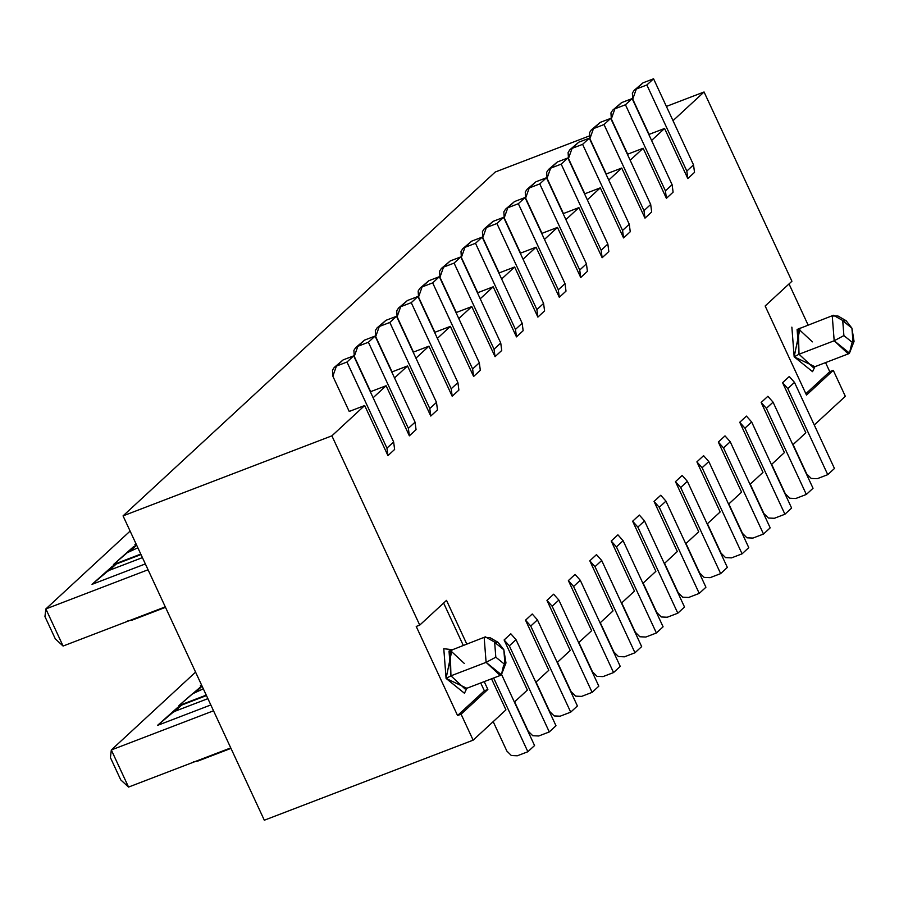 <?xml version="1.0" encoding="UTF-8"?>
<svg xmlns="http://www.w3.org/2000/svg" width="899" height="899" viewBox="0 0 899 899"><rect width="100%" height="100%" fill="white"/><g stroke="black" fill="none" stroke-linecap="round" stroke-linejoin="round"><path stroke-width="1.35" d="M466.143 688.297L465.041 688.971L450.938 675.834L486.101 662.361L484.179 637.616L485.381 636.852L449.017 651.09L450.938 675.834L446.084 678.419L443.78 648.73L452.028 649.64L446.084 678.419L450.938 675.834L450.23 650.337L464.322 663.462M485.381 636.852L494.821 642.201M446.084 678.419L466.839 688.274L464.457 693.264L446.084 678.419M498.057 642.324L489.854 637.582L484.179 637.616L486.101 662.349L450.938 675.834L465.041 688.971L500.192 675.486L486.101 662.361L495.81 657.191L494.652 642.347L498.057 642.324L503.833 649.763L505.968 662.956L504.991 664.608L495.81 657.191L486.101 662.361L501.406 674.733L505.968 662.956M503.631 665.204L501.406 674.733L500.192 675.486M446.522 600.375L419.743 625.108L416.226 626.457L419.743 625.108L331.888 435.835L123.051 515.88L264.317 820.214L473.144 740.158L461.086 714.188L457.569 715.537L416.226 626.457L457.569 715.537L461.086 714.188L487.865 689.443L484.347 690.792L457.569 715.537L484.347 690.792L480.718 682.959L484.347 690.792L487.865 689.443L484.224 681.611L487.865 689.443L461.086 714.188L473.144 740.158L264.317 820.214L123.051 515.88L331.888 435.835L364.679 405.528L349.217 411.461L364.679 405.528L331.888 435.835L419.743 625.108L446.522 600.375L466.761 643.987L446.522 600.375M503.833 649.763L494.652 642.347L495.81 657.191L504.991 664.608L503.833 649.763M63.087 646.044L55.289 638.852L63.087 646.044L45.86 608.938L130.108 531.095L45.86 608.938L44.95 616.579L45.86 608.938L63.087 646.044L165.292 606.87L63.087 646.044M44.95 616.579L55.289 638.852L44.95 616.579M120.747 779.883L128.546 787.074L111.319 749.968L110.42 757.61L120.747 779.883L110.42 757.61L111.319 749.968L195.577 672.126L111.319 749.968L128.546 787.074L120.747 779.883M806.493 395.066L833.272 370.321L829.755 371.669L805.875 393.728L829.755 371.669L833.272 370.321L845.33 396.302L814.269 425.002L845.33 396.302L833.272 370.321L806.493 395.066L765.15 305.986L806.493 395.066M789.03 283.927L808.089 324.988L789.03 283.927M825.552 362.612L829.755 371.669L825.552 362.612M495.237 172.024L589.137 136.03L495.237 172.024L123.051 515.88L495.237 172.024M666.384 106.419L704.063 91.979L791.929 281.252L765.15 305.986L791.929 281.252L704.063 91.979L666.384 106.419M800.11 328.045L794.165 356.824L799.02 354.24L798.312 328.742L812.415 341.867M851.724 343.609L849.488 353.138L848.274 353.891L834.182 340.766L799.02 354.24L834.182 340.766L832.26 316.021L833.474 315.257L797.098 329.495L799.02 354.24L813.123 367.376L799.02 354.24L794.165 356.824L814.921 366.68L812.539 371.669L794.165 356.824L791.862 327.135M833.474 315.257L842.902 320.606M846.139 320.729L837.935 315.987L832.26 316.021L834.182 340.755L843.891 335.597L842.734 320.752L846.139 320.729L851.926 328.169L854.05 341.362L853.072 343.013L843.891 335.597L834.182 340.766L849.488 353.138L854.05 341.362M851.926 328.169L842.734 320.752L843.891 335.597L853.072 343.013L851.926 328.169M463.255 645.336L443.623 603.049L463.255 645.336M148.065 569.764L45.86 608.938L148.065 569.764M213.524 710.794L111.319 749.968L213.524 710.794M128.546 787.074L230.751 747.901L128.546 787.074M373.119 397.74L386.109 385.738L370.635 391.672L386.109 385.738L373.119 397.74M394.537 377.951L407.528 365.949L392.054 371.883L407.528 365.949L394.537 377.951M415.956 358.162L428.947 346.16L413.473 352.082L428.947 346.16L415.956 358.162M437.375 338.372L450.365 326.371L434.891 332.293L450.365 326.371L437.375 338.372M458.793 318.572L471.784 306.581L456.321 312.504L471.784 306.581L458.793 318.572M480.223 298.783L493.203 286.781L477.74 292.714L493.203 286.781L480.223 298.783M501.642 278.993L514.633 266.992L499.159 272.925L514.633 266.992L501.642 278.993M523.061 259.204L536.051 247.203L520.577 253.136L536.051 247.203L523.061 259.204M544.479 239.415L557.47 227.413L541.996 233.347L557.47 227.413L544.479 239.415M565.898 219.626L578.889 207.624L563.415 213.557L578.889 207.624L565.898 219.626M587.317 199.836L600.307 187.835L584.844 193.768L600.307 187.835L587.317 199.836M608.747 180.047L621.726 168.046L606.263 173.968L621.726 168.046L608.747 180.047M630.165 160.247L643.156 148.256L627.682 154.178L643.156 148.256L630.165 160.247M651.584 140.458L664.575 128.467L649.1 134.389L664.575 128.467L651.584 140.458M673.003 120.668L704.063 91.979L673.003 120.668M805.841 432.79L792.851 444.791L805.841 432.79L782.579 382.693L789.277 376.512L782.579 382.693L805.841 432.79M784.411 452.579L771.432 464.581L784.411 452.579L761.161 402.482L767.858 396.302L761.161 402.482L784.411 452.579M762.993 472.368L750.002 484.37L762.993 472.368L739.742 422.272L746.428 416.091L739.742 422.272L762.993 472.368M741.574 492.169L728.583 504.159L741.574 492.169L718.323 442.061L725.01 435.88L718.323 442.061L741.574 492.169M720.155 511.958L707.165 523.948L720.155 511.958L696.894 461.861L703.591 455.669L696.894 461.861L720.155 511.958M698.737 531.747L685.746 543.749L698.737 531.747L675.475 481.65L682.172 475.459L675.475 481.65L698.737 531.747M677.318 551.537L664.327 563.538L677.318 551.537L654.056 501.44L660.754 495.248L654.056 501.44L677.318 551.537M655.888 571.326L642.909 583.327L655.888 571.326L632.638 521.229L639.335 515.048L632.638 521.229L655.888 571.326M634.469 591.115L621.479 603.117L634.469 591.115L611.219 541.018L617.916 534.838L611.219 541.018L634.469 591.115M613.051 610.904L600.06 622.906L613.051 610.904L589.8 560.807L596.486 554.627L589.8 560.807L613.051 610.904M591.632 630.693L578.641 642.695L591.632 630.693L568.37 580.597L575.068 574.416L568.37 580.597L591.632 630.693M570.213 650.483L557.223 662.484L570.213 650.483L546.952 600.386L553.649 594.205L546.952 600.386L570.213 650.483M548.795 670.283L535.804 682.274L548.795 670.283L525.533 620.175L532.23 613.995L525.533 620.175L548.795 670.283M527.365 690.072L514.385 702.063L527.365 690.072L504.114 639.976L510.812 633.784L504.114 639.976L527.365 690.072M505.946 709.862L473.144 740.158L505.946 709.862L491.539 678.812L505.946 709.862M694.522 172.372L687.825 178.564L664.575 128.467L687.825 178.564L694.522 172.372L693.522 164.888L694.522 172.372M673.104 192.161L666.406 198.353L643.156 148.256L666.406 198.353L673.104 192.161L672.104 184.677L673.104 192.161M651.674 211.962L644.988 218.142L621.726 168.046L644.988 218.142L651.674 211.962L650.685 204.466L651.674 211.962M630.255 231.751L623.569 237.932L600.307 187.835L623.569 237.932L630.255 231.751L629.266 224.256L630.255 231.751M608.837 251.54L602.139 257.721L578.889 207.624L602.139 257.721L608.837 251.54L607.848 244.045L608.837 251.54M587.418 271.329L580.72 277.51L557.47 227.413L580.72 277.51L587.418 271.329L586.429 263.834L587.418 271.329M565.999 291.119L559.302 297.299L536.051 247.203L559.302 297.299L565.999 291.119L565.01 283.635L565.999 291.119M544.58 310.908L537.883 317.089L514.633 266.992L537.883 317.089L544.58 310.908L543.58 303.424L544.58 310.908M523.151 330.697L516.464 336.889L493.203 286.781L516.464 336.889L523.151 330.697L522.162 323.213L523.151 330.697M501.732 350.486L495.046 356.678L471.784 306.581L495.046 356.678L501.732 350.486L500.743 343.002L501.732 350.486M480.313 370.276L473.616 376.467L450.365 326.371L473.616 376.467L480.313 370.276L479.324 362.791L480.313 370.276M458.895 390.076L452.197 396.257L428.947 346.16L452.197 396.257L458.895 390.076L457.906 382.581L458.895 390.076M437.476 409.865L430.778 416.046L407.528 365.949L430.778 416.046L437.476 409.865L436.487 402.37L437.476 409.865M416.057 429.655L409.36 435.835L386.109 385.738L409.36 435.835L416.057 429.655L415.057 422.159L416.057 429.655M394.627 449.444L387.941 455.624L364.679 405.528L387.941 455.624L394.627 449.444L393.638 441.948L394.627 449.444M145.357 563.92L92.024 584.361L112.128 566.494L116.173 564.055L140.997 554.548L116.173 564.055L92.024 584.361L145.357 563.92M140.795 554.087L113.443 564.572L136.457 544.76L113.443 564.572L140.795 554.087M136.221 544.266L134.861 544.783L135.985 543.749L134.861 544.783L136.221 544.266M210.815 704.951L157.482 725.403L177.586 707.524L181.643 705.086L206.467 695.568L181.643 705.086L157.482 725.403L210.815 704.951M206.253 695.118L178.901 705.603L201.927 685.791L178.901 705.603L206.253 695.118M201.691 685.296L200.32 685.813L201.455 684.768L200.32 685.813L201.691 685.296M506.845 751.047L511.34 755.508L517.318 755.778L527.87 751.733L493.641 678.003L527.87 751.733L517.318 755.778L511.34 755.508L506.845 751.047L493.191 721.639L506.845 751.047M501.597 674.531L534.568 745.541L527.87 751.733L534.568 745.541L501.597 674.531M528.264 731.258L532.759 735.719L538.737 735.989L549.289 731.943L509.328 645.842L504.114 639.976L509.328 645.842L516.015 639.661L510.812 633.784L516.015 639.661L555.987 725.751L549.289 731.943L538.737 735.989L532.759 735.719L528.264 731.258L514.621 701.849L528.264 731.258M549.682 711.469L554.177 715.93L560.167 716.188L570.708 712.154L530.747 626.052L525.533 620.175L530.747 626.052L537.433 619.872L532.23 613.995L537.433 619.872L577.405 705.962L570.708 712.154L560.167 716.188L554.177 715.93L549.682 711.469L536.04 682.06L549.682 711.469M571.112 691.679L575.607 696.129L581.586 696.399L592.126 692.365L552.166 606.263L546.952 600.386L552.166 606.263L558.863 600.071L553.649 594.205L558.863 600.071L598.824 686.173L592.126 692.365L581.586 696.399L575.607 696.129L571.112 691.679L557.459 662.271L571.112 691.679M592.531 671.89L597.026 676.34L603.004 676.61L613.556 672.564L573.584 586.474L568.37 580.597L573.584 586.474L580.282 580.282L575.068 574.416L580.282 580.282L620.243 666.384L613.556 672.564L603.004 676.61L597.026 676.34L592.531 671.89L578.877 642.482L592.531 671.89M613.95 652.09L618.445 656.551L624.423 656.821L634.975 652.775L595.003 566.685L589.8 560.807L595.003 566.685L601.701 560.493L596.486 554.627L601.701 560.493L641.661 646.595L634.975 652.775L624.423 656.821L618.445 656.551L613.95 652.09L600.296 622.692L613.95 652.09M635.368 632.3L639.863 636.762L645.842 637.031L656.394 632.986L616.422 546.884L611.219 541.018L616.422 546.884L623.119 540.704L617.916 534.838L623.119 540.704L663.091 626.805L656.394 632.986L645.842 637.031L639.863 636.762L635.368 632.3L621.715 602.903L635.368 632.3M656.787 612.511L661.282 616.972L667.26 617.242L677.812 613.197L637.852 527.095L632.638 521.229L637.852 527.095L644.538 520.914L639.335 515.048L644.538 520.914L684.51 607.016L677.812 613.197L667.26 617.242L661.282 616.972L656.787 612.511L643.145 583.103L656.787 612.511M678.206 592.722L682.701 597.183L688.69 597.453L699.231 593.407L659.27 507.306L654.056 501.44L659.27 507.306L665.957 501.125L660.754 495.248L665.957 501.125L705.929 587.227L699.231 593.407L688.69 597.453L682.701 597.183L678.206 592.722L664.563 563.313L678.206 592.722M699.636 572.933L704.131 577.394L710.109 577.664L720.65 573.618L680.689 487.516L675.475 481.65L680.689 487.516L687.387 481.336L682.172 475.459L687.387 481.336L727.347 567.426L720.65 573.618L710.109 577.664L704.131 577.394L699.636 572.933L685.982 543.524L699.636 572.933M721.054 553.143L725.549 557.605L731.528 557.874L742.08 553.829L702.108 467.727L696.894 461.861L702.108 467.727L708.805 461.547L703.591 455.669L708.805 461.547L748.766 547.637L742.08 553.829L731.528 557.874L725.549 557.605L721.054 553.143L707.401 523.735L721.054 553.143M742.473 533.354L746.968 537.816L752.946 538.074L763.498 534.04L723.526 447.938L718.323 442.061L723.526 447.938L730.224 441.757L725.01 435.88L730.224 441.757L770.185 527.848L763.498 534.04L752.946 538.074L746.968 537.816L742.473 533.354L728.819 503.946L742.473 533.354M763.892 513.565L768.387 518.015L774.365 518.285L784.917 514.239L744.945 428.149L739.742 422.272L744.945 428.149L751.643 421.957L746.428 416.091L751.643 421.957L791.614 508.059L784.917 514.239L774.365 518.285L768.387 518.015L763.892 513.565L750.238 484.156L763.892 513.565M785.31 493.776L789.805 498.226L795.784 498.496L806.336 494.45L766.375 408.36L761.161 402.482L766.375 408.36L773.061 402.168L767.858 396.302L773.061 402.168L813.033 488.269L806.336 494.45L795.784 498.496L789.805 498.226L785.31 493.776L771.668 464.367L785.31 493.776M806.729 473.975L811.224 478.437L817.213 478.706L827.754 474.661L787.794 388.57L782.579 382.693L787.794 388.57L794.48 382.378L789.277 376.512L794.48 382.378L834.452 468.48L827.754 474.661L817.213 478.706L811.224 478.437L806.729 473.975L793.087 444.578L806.729 473.975M639.335 86.237L643.01 82.832L653.562 78.786L693.522 164.888L686.836 171.068L687.825 178.564L686.836 171.068L646.864 84.978L636.323 89.012L632.739 99.137L649.1 134.389L632.739 99.137L632.357 93.091L634.155 90.361L643.01 82.832L634.155 90.361M617.916 106.026L621.591 102.621L632.143 98.575L672.104 184.677L665.417 190.858L666.406 198.353L665.417 190.858L625.446 104.767L614.905 108.813L611.32 118.926L627.682 154.178L611.32 118.926L610.938 112.881L612.725 110.15L621.591 102.621L612.725 110.15M596.486 125.815L600.172 122.41L610.724 118.365L650.685 204.466L643.987 210.647L644.988 218.142L643.987 210.647L604.027 124.556L593.475 128.602L589.89 138.716L606.263 173.968L589.89 138.716L589.519 132.681L591.306 129.939L600.172 122.41L591.306 129.939M575.068 145.604L578.754 142.199L589.306 138.165L629.266 224.256L622.569 230.447L623.569 237.932L622.569 230.447L582.608 144.346L572.056 148.391L568.471 158.505L584.844 193.768L568.471 158.505L568.101 152.47L569.887 149.728L578.754 142.199L569.887 149.728M553.649 165.394L557.335 161.989L567.876 157.954L607.848 244.045L601.15 250.237L602.139 257.721L601.15 250.237L561.19 164.135L550.638 168.18L547.053 178.294L563.415 213.557L547.053 178.294L546.682 172.26L548.469 169.518L557.335 161.989L548.469 169.518M532.23 185.183L535.916 181.789L546.457 177.744L586.429 263.834L579.731 270.026L580.72 277.51L579.731 270.026L539.771 183.924L529.219 187.97L525.634 198.083L541.996 233.347L525.634 198.083L525.252 192.049L527.05 189.318L535.916 181.789L527.05 189.318M510.812 204.972L514.486 201.578L525.038 197.533L565.01 283.635L558.313 289.815L559.302 297.299L558.313 289.815L518.341 203.713L507.8 207.759L504.215 217.873L520.577 253.136L504.215 217.873L503.833 211.838L505.631 209.107L514.486 201.578L505.631 209.107M489.393 224.761L493.068 221.368L503.62 217.322L543.58 303.424L536.894 309.604L537.883 317.089L536.894 309.604L496.922 223.503L486.381 227.548L482.797 237.662L499.159 272.925L482.797 237.662L482.415 231.627L484.201 228.897L493.068 221.368L484.201 228.897M467.974 244.562L471.649 241.157L482.201 237.111L522.162 323.213L515.464 329.394L516.464 336.889L515.464 329.394L475.504 243.292L464.952 247.337L461.367 257.451L477.74 292.714L461.367 257.451L460.996 251.417L462.783 248.686L471.649 241.157L462.783 248.686M446.545 264.351L450.23 260.946L460.782 256.9L500.743 343.002L494.045 349.183L495.046 356.678L494.045 349.183L454.085 263.092L443.533 267.127L439.948 277.252L456.321 312.504L439.948 277.252L439.577 271.206L441.364 268.475L450.23 260.946L441.364 268.475M425.126 284.14L428.812 280.735L439.353 276.69L479.324 362.791L472.627 368.972L473.616 376.467L472.627 368.972L432.666 282.882L422.114 286.927L418.529 297.041L434.891 332.293L418.529 297.041L418.159 291.006L419.945 288.264L428.812 280.735L419.945 288.264M403.707 303.929L407.393 300.524L417.934 296.479L457.906 382.581L451.208 388.761L452.197 396.257L451.208 388.761L411.248 302.671L400.696 306.716L397.111 316.83L413.473 352.082L397.111 316.83L396.729 310.796L398.527 308.054L407.393 300.524L398.527 308.054M382.289 323.719L385.963 320.314L396.515 316.279L436.487 402.37L429.789 408.562L430.778 416.046L429.789 408.562L389.818 322.46L379.277 326.506L375.692 336.619L392.054 371.883L375.692 336.619L375.31 330.585L377.108 327.843L385.963 320.314L377.108 327.843M360.87 343.508L364.544 340.114L375.097 336.069L415.057 422.159L408.371 428.351L409.36 435.835L408.371 428.351L368.399 342.249L357.858 346.295L354.273 356.409L370.635 391.672L354.273 356.409L353.891 350.374L355.678 347.632L364.544 340.114L355.678 347.632M339.451 363.297L343.126 359.903L353.678 355.858L393.638 441.948L386.952 448.14L387.941 455.624L386.952 448.14L346.98 362.039L336.428 366.084L332.844 376.198L349.217 411.461L332.844 376.198L332.473 370.163L334.259 367.433L343.126 359.903L334.259 367.433M142.424 557.616L109.487 570.247L142.424 557.616M201.466 684.813L200.32 685.813L201.466 684.813M207.894 698.647L174.945 711.266L207.894 698.647M509.328 645.842L549.289 731.943L555.987 725.751L516.015 639.661L509.328 645.842M530.747 626.052L570.708 712.154L577.405 705.962L537.433 619.872L530.747 626.052M552.166 606.263L592.126 692.365L598.824 686.173L558.863 600.071L552.166 606.263M573.584 586.474L613.556 672.564L620.243 666.384L580.282 580.282L573.584 586.474M595.003 566.685L634.975 652.775L641.661 646.595L601.701 560.493L595.003 566.685M616.422 546.884L656.394 632.986L663.091 626.805L623.119 540.704L616.422 546.884M637.852 527.095L677.812 613.197L684.51 607.016L644.538 520.914L637.852 527.095M659.27 507.306L699.231 593.407L705.929 587.227L665.957 501.125L659.27 507.306M680.689 487.516L720.65 573.618L727.347 567.426L687.387 481.336L680.689 487.516M702.108 467.727L742.08 553.829L748.766 547.637L708.805 461.547L702.108 467.727M723.526 447.938L763.498 534.04L770.185 527.848L730.224 441.757L723.526 447.938M744.945 428.149L784.917 514.239L791.614 508.059L751.643 421.957L744.945 428.149M766.375 408.36L806.336 494.45L813.033 488.269L773.061 402.168L766.375 408.36M787.794 388.57L827.754 474.661L834.452 468.48L794.48 382.378L787.794 388.57M653.562 78.786L643.01 82.832L636.323 89.012L646.864 84.978L653.562 78.786L646.864 84.978L686.836 171.068L693.522 164.888L653.562 78.786M632.143 98.575L621.591 102.621L614.905 108.813L625.446 104.767L632.143 98.575L625.446 104.767L665.417 190.858L672.104 184.677L632.143 98.575M610.724 118.365L600.172 122.41L593.475 128.602L604.027 124.556L610.724 118.365L604.027 124.556L643.987 210.647L650.685 204.466L610.724 118.365M589.306 138.165L578.754 142.199L572.056 148.391L582.608 144.346L589.306 138.165L582.608 144.346L622.569 230.447L629.266 224.256L589.306 138.165M567.876 157.954L557.335 161.989L550.638 168.18L561.19 164.135L567.876 157.954L561.19 164.135L601.15 250.237L607.848 244.045L567.876 157.954M546.457 177.744L535.916 181.789L529.219 187.97L539.771 183.924L546.457 177.744L539.771 183.924L579.731 270.026L586.429 263.834L546.457 177.744M525.038 197.533L514.486 201.578L507.8 207.759L518.341 203.713L525.038 197.533L518.341 203.713L558.313 289.815L565.01 283.635L525.038 197.533M503.62 217.322L493.068 221.368L486.381 227.548L496.922 223.503L503.62 217.322L496.922 223.503L536.894 309.604L543.58 303.424L503.62 217.322M482.201 237.111L471.649 241.157L464.952 247.337L475.504 243.292L482.201 237.111L475.504 243.292L515.464 329.394L522.162 323.213L482.201 237.111M460.782 256.9L450.23 260.946L443.533 267.127L454.085 263.092L460.782 256.9L454.085 263.092L494.045 349.183L500.743 343.002L460.782 256.9M439.353 276.69L428.812 280.735L422.114 286.927L432.666 282.882L439.353 276.69L432.666 282.882L472.627 368.972L479.324 362.791L439.353 276.69M417.934 296.479L407.393 300.524L400.696 306.716L411.248 302.671L417.934 296.479L411.248 302.671L451.208 388.761L457.906 382.581L417.934 296.479M396.515 316.279L385.963 320.314L379.277 326.506L389.818 322.46L396.515 316.279L389.818 322.46L429.789 408.562L436.487 402.37L396.515 316.279M375.097 336.069L364.544 340.114L357.858 346.295L368.399 342.249L375.097 336.069L368.399 342.249L408.371 428.351L415.057 422.159L375.097 336.069M353.678 355.858L343.126 359.903L336.428 366.084L346.98 362.039L353.678 355.858L346.98 362.039L386.952 448.14L393.638 441.948L353.678 355.858M127.815 620.917L132.569 619.973L165.506 607.342L132.569 619.973L127.815 620.917M137.862 547.783L126.849 552.885L137.862 547.783M136.007 543.783L134.861 544.783L136.007 543.783M105.43 572.674L109.487 570.247L116.173 564.055L112.128 566.494L92.024 584.361L105.43 572.674M203.32 688.814L192.307 693.916L203.32 688.814M181.643 705.086L177.586 707.524L170.889 713.705L174.945 711.266L181.643 705.086M170.889 713.705L157.482 725.403L170.889 713.705M193.285 761.936L198.027 761.004L230.976 748.373L198.027 761.004L193.285 761.936M136.637 545.154L130.906 550.458L136.637 545.154M133.546 546.704L113.443 564.572L133.546 546.704M202.106 686.184L196.364 691.477L202.106 686.184M192.307 693.916L178.901 705.603L192.307 693.916M813.123 367.376L848.274 353.891"/></g></svg>
